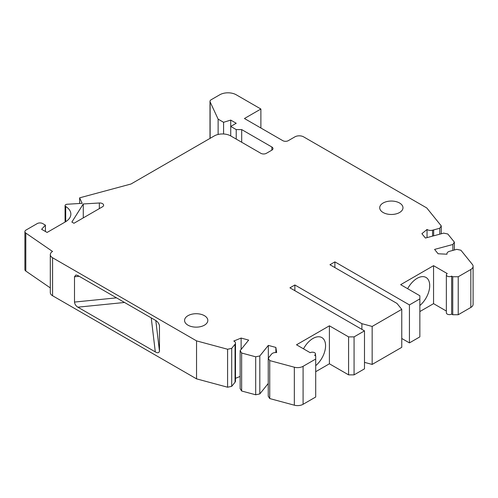 <?xml version="1.0" encoding="UTF-8"?>
<svg xmlns="http://www.w3.org/2000/svg" width="498" height="498" viewBox="0 0 498 498"><rect width="100%" height="100%" fill="white"/><g stroke="black" fill="none" stroke-linecap="round" stroke-linejoin="round"><path stroke-width="0.75" d="M159.391 325.157L159.472 325.81C159.011 323.414 157.623 321.552 155.295 320.233L77.856 275.525L75.901 274.989L74.501 276.757L74.501 302.074C74.768 304.266 75.883 305.965 77.856 307.173L155.295 351.887C157.623 353.25 159.011 352.995 159.472 351.127L159.453 325.493M50.304 254.603A7.75 4.476 180 0 0 52.576 257.765L196.542 340.881L196.542 378.86L52.576 295.744A7.75 4.476 0 0 1 50.304 292.581L50.304 254.603A7.75 4.476 180 0 1 52.539 251.459L25.809 233.07A3.878 2.235 180 0 1 24.9 231.632A3.878 2.235 180 0 1 26.033 230.045L37.226 223.583A3.878 2.235 180 0 1 42.71 223.583L45.418 225.152L41.614 229.285L47.092 232.448L65.182 222.002A19.378 11.186 0 0 0 70.859 214.09A19.378 11.186 0 0 0 65.699 206.489A2.328 1.345 180 0 1 65.082 205.574A2.328 1.345 180 0 1 65.761 204.628A2.328 1.345 180 0 1 67.168 204.242L82.176 203.333L79.63 197.837L130.986 184.011L214.289 135.923A11.628 6.711 180 0 1 230.73 135.923L230.73 126.424L236.214 129.592L241.698 129.592L271.846 146.997A3.878 2.235 0 0 1 272.979 148.578A3.878 2.235 0 0 1 271.846 150.159L266.362 153.328A3.878 2.235 0 0 1 260.884 153.328L230.73 135.923L230.73 120.099L236.214 123.261L230.73 126.424M230.73 120.099L223.577 122.29L218.124 119.147L210.131 101.922A3.878 2.235 180 0 1 210 101.343A3.878 2.235 180 0 1 211.133 99.762L219.767 94.776A11.628 6.711 180 0 1 236.214 94.776L260.884 109.018L244.437 118.512L282.808 140.666A3.878 2.235 0 0 0 288.292 140.666L294.866 136.869A6.2 3.579 180 0 1 303.637 136.869L426.774 207.959L441.253 225.887L439.753 228.265L432.563 230.201A4.65 2.683 180 0 1 427.035 229.466L421.899 233.699L425.417 238.05L443.681 233.132L447.802 233.998L454.357 242.109L452.856 244.487L434.586 249.411L438.103 253.762L447.017 254.21A4.65 2.683 180 0 1 446.943 253.719A4.65 2.683 180 0 1 449.601 251.291L456.784 249.355L460.905 250.226L472.372 264.419A7.75 4.476 180 0 1 473.1 266.312A7.75 4.476 180 0 1 470.828 269.474L458.222 276.757L452.738 276.757L451.642 276.122A3.1 1.793 180 0 1 447.26 276.122A3.1 1.793 180 0 1 446.351 274.859A3.1 1.793 180 0 1 447.26 273.589L433.553 265.677L400.666 284.669L419.851 295.744L419.851 298.906L409.437 304.919L409.437 342.898L401.762 338.472M315.701 371.701L329.402 363.789L348.588 374.863L354.072 374.863L364.486 368.85L364.486 330.871L289.936 287.832L294.866 284.981L361.89 323.675L372.162 326.445L401.762 309.351L396.974 303.425L329.95 264.731L334.886 261.88L409.437 304.919M364.486 330.871L354.072 336.885L348.588 336.885L329.402 325.81L296.515 344.797L310.217 352.709A3.1 1.793 180 0 1 314.599 352.709A3.1 1.793 180 0 1 315.508 353.978A3.1 1.793 180 0 1 314.599 355.242L315.701 355.877L315.701 359.039L303.089 366.316A7.75 4.476 180 0 1 294.337 367.213L269.742 360.589L268.241 358.211L271.597 354.059A4.65 2.683 180 0 1 276.645 352.572L275.867 347.423L268.329 345.394L259.813 355.939L255.692 356.805L241.642 353.026L240.142 350.648L248.658 340.097L241.125 338.067L233.792 341.037A4.65 2.683 180 0 1 235.486 343.11A4.65 2.683 180 0 1 235.05 344.243L231.707 348.376L227.586 349.241L196.542 340.881M83.272 203.962L71.868 222.064L73.953 223.272L102.488 206.794A3.878 2.235 0 0 0 103.621 205.213A3.878 2.235 0 0 0 99.339 202.991L83.272 203.962L83.272 217.887M187.976 315.682A11.628 6.711 0 0 0 184.571 320.432A11.628 6.711 0 0 0 187.976 325.175A11.628 6.711 0 0 0 200.65 326.632A11.628 6.711 0 0 0 207.828 320.432A11.628 6.711 0 0 0 204.423 315.682A11.628 6.711 0 0 0 187.976 315.682M399.57 203.016A11.628 6.711 0 0 0 383.124 203.016A11.628 6.711 0 0 0 379.719 207.759A11.628 6.711 0 0 0 383.124 212.509A11.628 6.711 0 0 0 395.798 213.966A11.628 6.711 0 0 0 402.975 207.759A11.628 6.711 0 0 0 399.57 203.016M241.698 142.247L241.698 129.592M196.542 378.86L227.586 387.22L231.707 386.355L235.05 382.221A4.65 2.683 0 0 0 235.486 381.088L235.486 343.11M235.486 378.331L240.142 376.444M240.142 350.648L240.142 388.627L241.642 391.005L255.692 394.783L259.813 393.918L268.241 383.479M268.241 358.211L268.241 396.19L269.742 398.568L294.337 405.191A7.75 4.476 0 0 0 303.089 404.295L315.701 397.018L315.701 359.039M364.486 362.357L372.162 364.424L401.762 347.33L401.762 309.351M409.437 342.898L419.851 336.885L419.851 298.906M446.351 311.045L433.553 303.656L419.851 311.567M446.351 274.859L446.351 312.837A3.1 1.793 0 0 0 447.26 314.101A3.1 1.793 0 0 0 451.642 314.101L452.738 314.736L458.222 314.736L458.222 276.757M473.1 266.312L473.1 304.29A7.75 4.476 0 0 1 470.828 307.453L458.222 314.736M24.9 231.632L24.9 269.611A3.878 2.235 0 0 0 25.809 271.049L50.304 287.906M231.707 348.376L231.707 386.355M241.125 338.067L241.125 349.428M241.642 353.026L241.642 391.005M255.692 394.783L255.692 356.805M259.813 355.939L259.813 393.918M268.329 345.394L268.329 358.106M275.867 352.528L275.867 347.423M269.742 398.568L269.742 360.589M329.402 363.789L329.402 325.81M315.701 365.656A17.828 10.296 120 0 0 325.568 345.749A17.828 10.296 120 0 0 321.87 337.588A17.828 10.296 120 0 0 303.512 348.837M348.588 374.863L348.588 336.885M354.072 374.863L354.072 336.885M294.866 284.981L294.866 290.683M361.89 323.675L361.89 329.377M372.162 326.445L372.162 364.424M334.886 261.88L334.886 267.575M433.553 303.656L433.553 265.677M419.851 305.523A17.828 10.296 120 0 0 429.718 285.615A17.828 10.296 120 0 0 426.027 277.454A17.828 10.296 120 0 0 407.663 288.709M451.642 276.122L451.642 314.101M452.738 276.757L452.738 314.736M452.856 250.413L452.856 244.487M454.357 250.015L454.357 242.109M427.035 237.614L427.035 229.466M439.753 234.191L439.753 228.265M441.253 233.786L441.253 225.887M260.884 109.018L260.884 128.011M218.124 119.147L218.124 134.448M223.577 133.981L223.577 122.29M236.214 139.085L236.214 129.592M227.586 387.22L227.586 349.241M79.63 203.483L79.63 197.837M45.418 225.152L45.418 231.483M52.576 257.765L52.576 295.744M271.846 150.159L271.846 146.997M235.05 382.221L235.05 344.243M294.337 405.191L294.337 367.213M303.089 366.316L303.089 404.295M470.828 307.453L470.828 269.474M432.563 230.201L432.563 236.127M433.665 235.828L433.665 229.902M210.131 101.922L210.131 138.32M65.699 221.691L65.699 206.489M25.809 233.07L25.809 271.049M99.339 208.612L99.339 202.991M79.17 276.284L74.501 276.757M74.501 302.074L116.513 297.848M77.856 307.173L124.537 302.473M155.818 320.563L159.472 351.127M151.236 317.892L155.295 351.887M315.508 355.765L315.508 353.978M446.943 254.204L446.943 253.719M210 101.343L210 138.394M65.082 222.064L65.082 205.574"/></g></svg>
